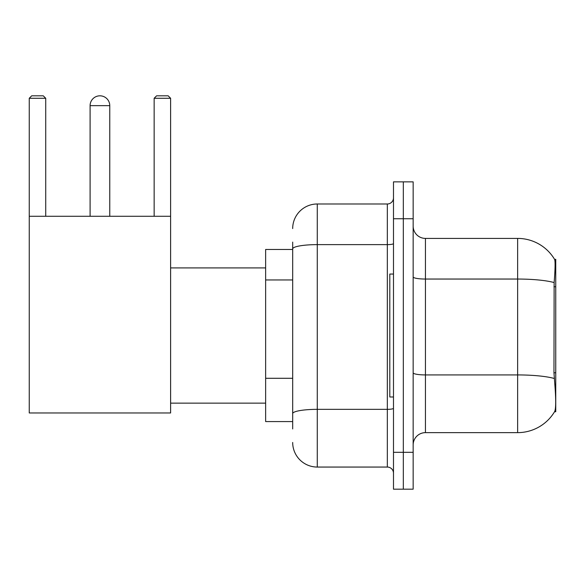 <?xml version="1.0" encoding="UTF-8"?>
<svg xmlns="http://www.w3.org/2000/svg" width="585" height="585" viewBox="0 0 585 585"><rect width="100%" height="100%" fill="white"/><g stroke="black" fill="none" stroke-linecap="round" stroke-linejoin="round"><path stroke-width="0.88" d="M555.75 372.784L553.966 372.784L554.755 383.467C555.999 398.86 555.999 408.169 554.755 411.372L554.543 411.738L555.75 411.738L555.75 259.309L554.631 259.462A43.027 43.027 0 0 0 517.645 238.409A43.027 43.027 0 0 1 554.543 259.309A43.027 43.027 0 0 0 517.645 238.409L425.449 238.409A12.292 12.292 0 0 1 413.156 226.117A12.292 12.292 0 0 0 425.449 238.409L425.449 432.637A12.292 12.292 0 0 0 413.156 444.929M292.683 272.573L292.683 242.102L292.683 249.473L265.641 249.473L265.641 421.573L292.683 421.573M554.755 411.372A43.027 43.027 0 0 1 517.645 432.637L425.449 432.637M403.321 452.307L403.321 489.184L413.156 489.184L413.156 452.307L403.321 452.307L403.321 489.184L393.486 489.184L393.486 452.307L403.321 452.307L403.321 218.746L403.321 452.307M393.486 452.307L393.486 181.862L403.321 181.862L403.321 218.746L403.321 181.862L413.156 181.862L413.156 452.307M553.966 372.784L554.141 282.562C555.209 269.188 555.37 261.495 554.631 259.462A43.027 43.027 0 0 0 517.645 238.409L517.645 279.045L425.449 279.045A12.292 2.135 0 0 1 413.156 276.91M292.683 428.951L292.683 242.102M292.683 228.574A24.585 24.585 0 0 1 317.267 203.989L317.267 467.057L387.336 467.057L387.336 203.989A6.15 6.15 0 0 0 393.486 197.847M317.267 203.989L387.336 203.989M292.683 417.887L292.683 385.669M393.486 473.206A6.15 6.15 0 0 0 387.336 467.057M317.267 467.057A24.585 24.585 0 0 1 292.683 442.472M393.486 274.058L389.8 274.058L389.8 396.988L393.486 396.988M90.097 105.651A9.835 9.835 0 0 1 99.933 95.816A9.835 9.835 0 0 1 109.768 105.651L90.097 105.651L90.097 216.282M109.768 216.282L109.768 105.651M29.25 216.282L170.615 216.282L170.615 412.966L29.25 412.966L29.25 98.273L31.707 95.816L43.261 95.816L45.725 98.273L29.25 98.273M45.725 216.282L45.725 98.273M170.615 98.273L154.148 98.273L156.605 95.816L168.158 95.816L170.615 98.273L170.615 216.282M154.148 98.273L154.148 216.282M555.75 286.738L553.966 286.738M292.683 279.952L265.641 279.952M292.683 378.29L265.641 378.29M517.645 432.637L517.645 279.045A43.027 7.473 180 0 1 554.141 282.562M554.273 378.48A43.027 7.473 180 0 0 517.645 374.926L425.449 374.926A12.292 2.135 0 0 1 413.156 372.791M413.156 218.746L393.486 218.746M393.486 408.279A6.15 1.068 0 0 1 387.336 409.346L317.267 409.346A24.585 4.27 180 0 0 292.683 413.617M292.683 248.896A24.585 4.27 180 0 1 317.267 244.625L387.336 244.625A6.15 1.068 0 0 0 393.486 243.557M170.615 403.138L265.641 403.138M170.615 267.915L265.641 267.915"/></g></svg>
